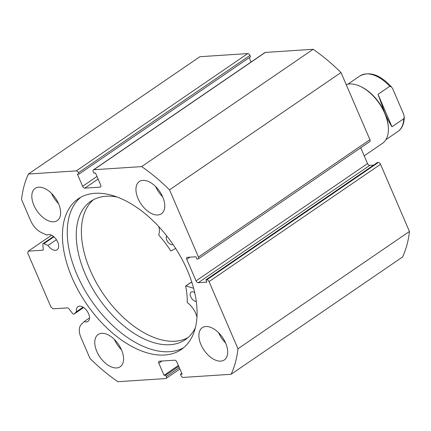 <?xml version="1.0" encoding="UTF-8"?>
<svg xmlns="http://www.w3.org/2000/svg" width="431" height="431" viewBox="0 0 431 431"><rect width="100%" height="100%" fill="white"/><g stroke="black" fill="none" stroke-linecap="round" stroke-linejoin="round"><path stroke-width="0.65" d="M76.271 170.891L247.755 53.579A2.171 1.25 55.6 0 1 249.953 55.416L78.469 172.723A2.171 1.25 -124.4 0 0 76.271 170.891L28.419 174.027A147.596 84.869 -124.4 0 0 21.55 199.531L30.612 220.575A15.57 8.954 -124.4 0 0 41.672 232.708L46.984 235.148A8.9 5.118 55.6 0 1 47.071 235.084A8.9 5.118 55.6 0 1 48.698 234.545A8.9 5.118 55.6 0 1 57.081 240.778A8.9 5.118 55.6 0 1 57.118 249.775A8.9 5.118 55.6 0 1 55.491 250.314A8.9 5.118 55.6 0 1 47.981 245.476L43.94 243.617A1.735 0.997 -124.4 0 0 43.1 243.612A1.735 0.997 -124.4 0 0 42.804 244.458L43.267 249.247A1.735 0.997 55.6 0 1 42.971 250.099A1.735 0.997 55.6 0 1 42.653 250.201L28.284 251.144L27.74 253.159L50.928 307.001L53.126 308.833L67.5 307.89A1.735 0.997 55.6 0 1 68.874 308.715L72.451 313.299A1.735 0.997 -124.4 0 0 73.83 314.124A1.735 0.997 -124.4 0 0 74.148 314.016A1.735 0.997 -124.4 0 0 74.229 313.951L83.619 307.529M179.905 369.001L166.107 378.434A2.171 1.25 -124.4 0 1 165.709 378.569L117.857 381.704A147.596 84.869 -124.4 0 1 90.004 358.473L80.936 337.425A15.57 8.954 55.6 0 1 81.227 324.554L84.201 321.569A8.9 5.118 -124.4 0 0 86.329 321.919A8.9 5.118 -124.4 0 0 87.956 321.381A8.9 5.118 -124.4 0 0 87.919 312.383A8.9 5.118 -124.4 0 0 79.536 306.15A8.9 5.118 -124.4 0 0 77.909 306.689A8.9 5.118 -124.4 0 0 76.492 311.683L74.229 313.951M84.201 321.569L89.492 317.949M47.981 245.476L56.423 239.695M80.726 197.29A91.27 52.48 -124.4 0 0 84.686 289.977A91.27 52.48 -124.4 0 0 169.421 351.707A91.27 52.48 -124.4 0 0 183.628 347.715M94.933 193.293A91.27 52.48 -124.4 0 0 78.226 198.826A91.27 52.48 -124.4 0 0 78.609 291.087A91.27 52.48 -124.4 0 0 164.583 355.015A91.27 52.48 -124.4 0 0 181.289 349.482A91.27 52.48 -124.4 0 0 180.907 257.226A91.27 52.48 -124.4 0 0 94.933 193.293M157.805 214.977A19.535 11.233 -124.4 0 0 161.383 213.792A19.535 11.233 -124.4 0 0 161.302 194.047A19.535 11.233 -124.4 0 0 142.898 180.363A19.535 11.233 -124.4 0 0 139.321 181.548A19.535 11.233 -124.4 0 0 139.402 201.293A19.535 11.233 -124.4 0 0 157.805 214.977M220.742 361.124A19.535 11.233 -124.4 0 0 224.319 359.939A19.535 11.233 -124.4 0 0 224.239 340.194A19.535 11.233 -124.4 0 0 205.84 326.509A19.535 11.233 -124.4 0 0 202.263 327.695A19.535 11.233 -124.4 0 0 202.344 347.44A19.535 11.233 -124.4 0 0 220.742 361.124M53.681 221.798A19.535 11.233 -124.4 0 0 57.258 220.618A19.535 11.233 -124.4 0 0 57.172 200.868A19.535 11.233 -124.4 0 0 38.774 187.189A19.535 11.233 -124.4 0 0 35.197 188.369A19.535 11.233 -124.4 0 0 35.277 208.119A19.535 11.233 -124.4 0 0 53.681 221.798M116.618 367.945A19.535 11.233 -124.4 0 0 120.195 366.759A19.535 11.233 -124.4 0 0 120.114 347.014A19.535 11.233 -124.4 0 0 101.711 333.33A19.535 11.233 -124.4 0 0 98.139 334.515A19.535 11.233 -124.4 0 0 98.22 354.26A19.535 11.233 -124.4 0 0 116.618 367.945M166.107 378.434A2.171 1.25 -124.4 0 0 166.253 376.554L179.312 367.621M162.008 361.016L158.813 363.204L164.028 375.315L165.671 375.207L166.253 376.554M158.813 363.204A2.171 1.25 55.6 0 1 158.958 361.323A2.171 1.25 55.6 0 1 159.351 361.189L174.7 360.187A2.171 1.25 55.6 0 1 176.899 362.018L182.114 374.13L180.47 374.237L181.047 375.584A2.171 1.25 -124.4 0 0 183.245 377.421L231.102 374.286A147.596 84.869 -124.4 0 0 237.966 348.781L209.04 281.615A2.171 1.25 -124.4 0 0 206.842 279.784L378.326 162.471L377.367 162.535L205.883 279.843L206.842 279.784M198.249 282.714A2.171 1.25 55.6 0 1 196.051 280.883L367.53 163.575A2.171 1.25 -124.4 0 0 369.728 165.407L198.249 282.714L206.88 282.154L205.883 279.843M189.969 257.162L186.774 259.349L196.051 280.883M186.774 259.349A2.171 1.25 55.6 0 1 186.919 257.463A2.171 1.25 55.6 0 1 187.318 257.334L195.949 256.768L196.94 259.074L197.899 259.015A2.171 1.25 -124.4 0 0 198.298 258.88A2.171 1.25 -124.4 0 0 198.443 257L169.518 189.834A147.596 84.869 -124.4 0 0 141.659 166.608L93.807 169.739A2.171 1.25 -124.4 0 0 93.408 169.873A2.171 1.25 -124.4 0 0 93.263 171.754L93.845 173.1L95.488 172.993L100.709 185.104A2.171 1.25 55.6 0 1 100.563 186.989A2.171 1.25 55.6 0 1 100.164 187.119L100.827 186.666M98.096 179.043L84.821 188.126L100.164 187.119M84.821 188.126A2.171 1.25 55.6 0 1 82.623 186.289L96.986 176.468M78.469 172.723L79.051 174.07L77.402 174.178L82.623 186.289M247.755 53.579L199.898 56.714L28.419 174.027M79.051 174.07L250.53 56.763L249.953 55.416M251.095 61.999L249.226 57.652M93.408 169.873L264.893 52.566A2.171 1.25 55.6 0 1 265.291 52.431L93.807 169.739M198.443 257L369.922 139.692L340.996 72.527A147.596 84.869 55.6 0 0 313.143 49.296L265.291 52.431M369.922 139.692A2.171 1.25 55.6 0 1 369.782 141.573L198.298 258.88M367.53 163.575L360.725 147.768M373.532 165.159L369.728 165.407M378.326 162.471A2.171 1.25 55.6 0 1 380.525 164.308L209.04 281.615M231.102 374.286L402.581 256.973A147.596 84.869 55.6 0 0 409.45 231.469L380.525 164.308M409.45 231.469L237.966 348.781M313.143 49.296L141.659 166.608M169.518 189.834L340.996 72.527M114.468 339.515A19.535 11.233 -124.4 0 0 121.45 349.724M51.531 193.374A19.535 11.233 -124.4 0 0 58.514 203.583M218.592 332.694A19.535 11.233 -124.4 0 0 225.575 342.904M155.656 186.553A19.535 11.233 -124.4 0 0 162.638 196.762M51.569 235.213L28.284 251.144M178.73 366.275L165.671 375.207M178.391 365.493L164.028 375.315M181.774 373.348L180.47 374.237M76.492 311.683L83.075 307.179M175.665 248.428L171.069 250.934L170.617 250.691A70.975 40.81 -124.4 0 0 158.888 235.234L158.737 234.733A16.211 9.32 -124.4 0 0 158.764 226.577M173.084 244.539A5.425 3.119 55.6 0 1 172.265 244.743A5.425 3.119 55.6 0 1 167.449 241.376A5.425 3.119 55.6 0 1 166.727 235.886M196.277 301.377A5.425 3.119 55.6 0 1 196.229 301.377A5.425 3.119 55.6 0 1 191.138 297.552A5.425 3.119 55.6 0 1 191.127 292.089A5.425 3.119 55.6 0 1 192.156 291.76A5.425 3.119 55.6 0 1 194.704 292.671M117.14 197.026A83.786 48.175 -124.4 0 0 106.646 196.224A83.786 48.175 -124.4 0 0 90.758 201.331A83.786 48.175 -124.4 0 0 90.898 285.645A83.786 48.175 -124.4 0 0 169.48 344.746A83.786 48.175 -124.4 0 0 185.368 339.639A83.786 48.175 -124.4 0 0 195.324 327.883M93.419 199.72A83.786 48.175 -124.4 0 0 97.341 284.476A83.786 48.175 -124.4 0 0 174.609 341.239A83.786 48.175 -124.4 0 0 187.835 337.737M190.771 282.601L192 282.736M196.945 317.103A16.211 9.32 -124.4 0 0 187.485 302.691L187.216 302.196A70.975 40.81 -124.4 0 0 185.653 286.227L185.88 285.947L193.621 288.274M346.195 84.6A34.728 19.966 55.6 0 1 360.435 86.421L361.243 86.803A33.645 19.347 55.6 0 1 384.77 112.841A33.645 19.347 55.6 0 1 388.266 126.31L388.331 127.199A34.728 19.966 55.6 0 1 382.405 143.399L364.206 155.85M360.435 86.421A34.728 19.966 55.6 0 1 384.721 113.299A34.728 19.966 55.6 0 1 388.331 127.199M385.88 139.703L397.915 131.471A33.645 19.347 -124.4 0 0 403.723 118.773L391.994 126.789C389.71 123.347 387.297 118.697 384.77 112.841L378.014 94.33L389.743 86.308A33.645 19.347 -124.4 0 0 359.928 75.937C369.604 71.018 380.158 74.714 391.59 87.019L389.743 86.308M403.723 118.773L404.305 117.157L403.518 113.886L392.878 89.185L391.59 87.019M391.994 126.789L378.014 94.33M42.653 250.201L43.186 249.84M53.907 236.802L43.94 243.617M185.88 285.947L191.008 282.44M74.148 314.016L83.625 307.535M43.1 243.612L53.525 236.479M185.718 285.963L190.847 282.456M347.892 84.169L359.928 75.937M404.305 117.157C404.079 124.009 401.951 128.783 397.915 131.471"/></g></svg>
